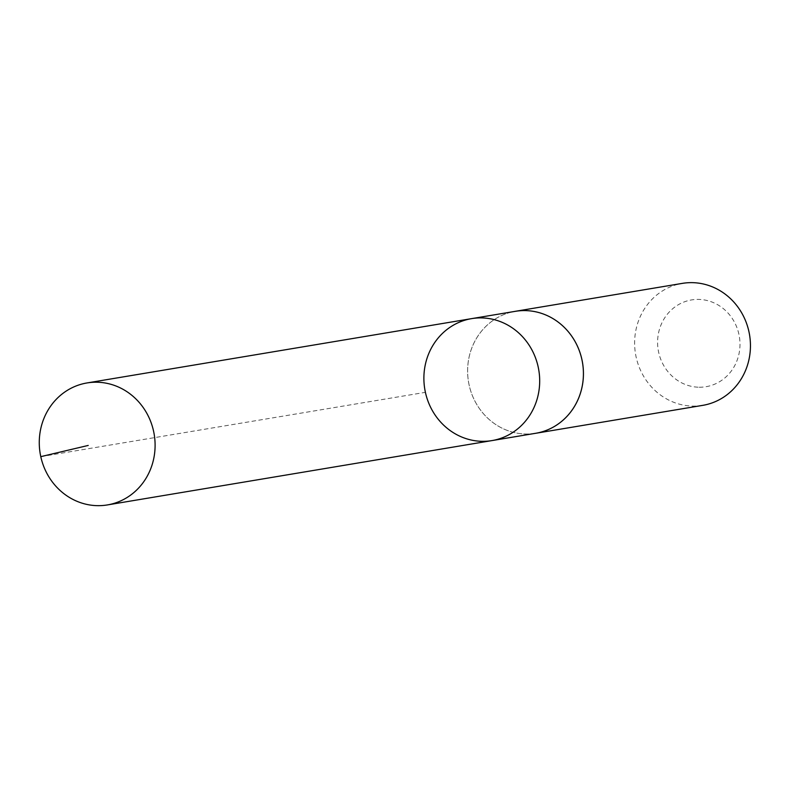 <?xml version="1.0" encoding="UTF-8"?>
<svg xmlns="http://www.w3.org/2000/svg" width="789" height="789" viewBox="0 0 789 789"><rect width="100%" height="100%" fill="white"/><g stroke="black" fill="none" stroke-linecap="round" stroke-linejoin="round"><path stroke-width="0.59" stroke-dasharray="3.94 2.96" d="M471.595 318.638A61.828 57.794 -99.5 0 0 424.788 389.145A61.828 57.794 -99.5 0 0 491.991 440.587M535.721 433.279A61.818 57.794 80.5 0 1 524.488 433.97A61.818 57.794 80.5 0 1 467.798 375.85A61.818 57.794 80.5 0 1 515.325 311.33M534.469 433.486A61.838 57.804 80.5 0 1 524.488 433.98A61.838 57.804 80.5 0 1 467.838 376.531A61.838 57.804 80.5 0 1 514.073 311.537M702.733 405.359A61.838 57.804 80.5 0 1 691.499 406.049A61.838 57.804 80.5 0 1 634.8 347.919A61.838 57.804 80.5 0 1 682.337 283.379M698.048 387.192A43.987 41.117 80.5 0 1 663.48 319.87A43.987 41.117 80.5 0 1 734.835 322.898A43.987 41.117 80.5 0 1 698.048 387.192M40.781 456.653L425.399 392.33"/><path stroke-width="1.18" d="M514.073 311.537A61.838 57.804 80.5 0 1 515.316 311.31A61.818 57.794 80.5 0 1 526.559 310.629A61.818 57.794 80.5 0 1 583.239 368.749A61.818 57.794 80.5 0 1 535.721 433.279L491.991 440.587A61.828 57.794 -99.5 0 0 539.508 376.057A61.828 57.794 -99.5 0 0 482.829 317.947A61.828 57.794 -99.5 0 0 471.595 318.638A61.828 57.794 -99.5 0 0 424.788 389.145A61.828 57.794 -99.5 0 0 491.991 440.587A61.828 57.794 -99.5 0 0 539.508 376.057A61.828 57.794 -99.5 0 0 482.829 317.947A61.828 57.794 -99.5 0 0 471.595 318.638L86.987 382.951A61.838 57.804 80.5 0 1 98.221 382.261A61.838 57.804 80.5 0 1 154.92 440.38A61.838 57.804 80.5 0 1 107.393 504.93A61.838 57.804 80.5 0 1 96.15 505.621A61.838 57.804 80.5 0 1 39.45 447.501A61.838 57.804 80.5 0 1 86.987 382.951M471.595 318.638L515.325 311.33A61.838 57.804 80.5 0 1 582.538 362.762A61.838 57.804 80.5 0 1 535.721 433.289A61.838 57.804 80.5 0 1 534.469 433.486M515.316 311.31L682.337 283.379A61.838 57.804 80.5 0 1 749.55 334.832A61.838 57.804 80.5 0 1 702.733 405.359L535.721 433.289M88.22 445.44L40.781 456.653M491.991 440.587L107.393 504.93"/></g></svg>
